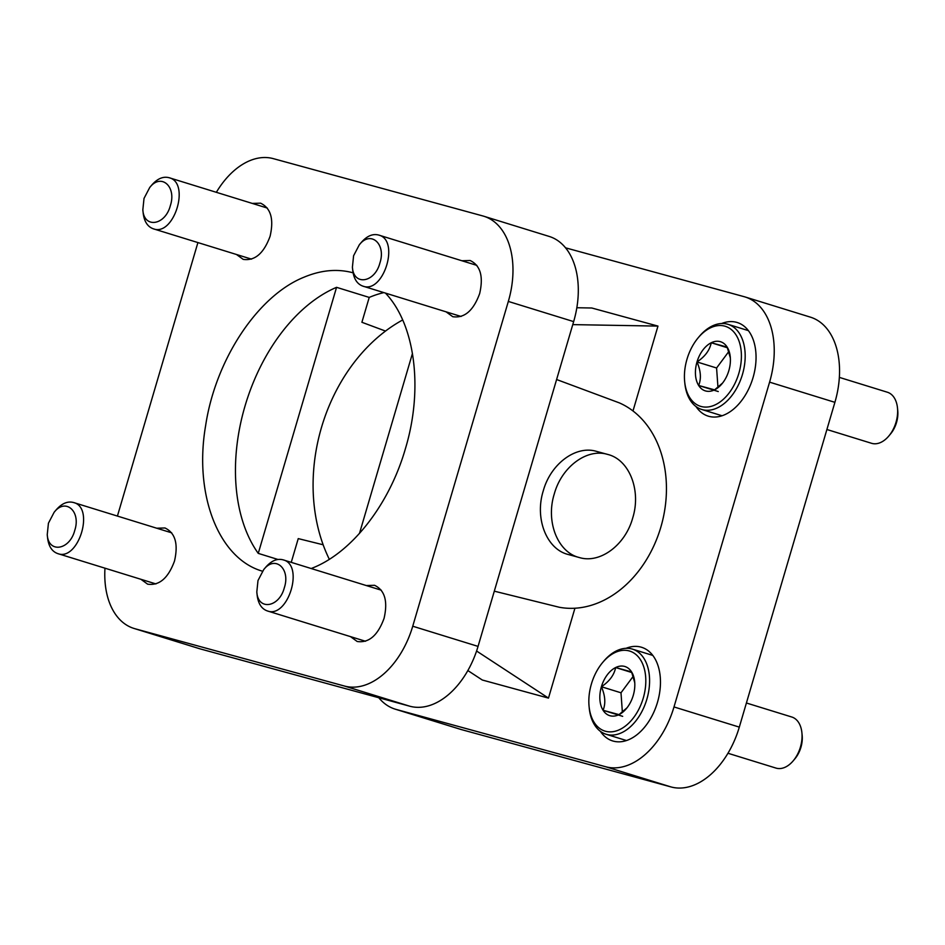 <?xml version="1.0" encoding="UTF-8"?>
<svg xmlns="http://www.w3.org/2000/svg" width="945" height="945" viewBox="0 0 945 945"><rect width="100%" height="100%" fill="white"/><g stroke="black" fill="none" stroke-linecap="round" stroke-linejoin="round"><path stroke-width="1.42" d="M412.457 353.43L359.478 533.417M216.346 192.319A75.742 48.585 107.2 0 1 273.27 158.63L482.836 215.956A75.742 48.585 107.2 0 1 483.816 216.24L549.128 236.415A75.742 48.585 107.2 0 1 573.65 321.607L478.052 646.392A75.742 48.585 107.2 0 1 409.799 706.222L200.234 648.896A75.742 48.585 107.2 0 1 199.253 648.613L133.942 628.425A75.742 48.585 107.2 0 1 104.978 568.181M291.249 562.358L298.242 538.603L323.155 544.781M385.501 331.069L361.9 322.28L369.223 297.415A155.937 100.028 107.2 0 1 383.871 292.607M556.605 379.524L619.365 402.889A106.927 82.014 -74.7 0 1 660.839 527.168A106.927 82.014 -74.7 0 1 559.216 607.245L494.306 591.168M117.416 516.076L197.907 242.582M483.816 216.24A75.742 48.585 107.2 0 1 508.327 301.431L412.741 626.216A75.742 48.585 107.2 0 1 344.488 686.046L134.911 628.72A75.742 48.585 107.2 0 1 133.942 628.425M156.681 528.208L164.973 527.971C175.262 532.874 178.44 543.895 174.494 561.046C168.245 578.139 159.28 585.853 147.621 584.164L140.899 579.285M252.268 203.411L260.572 203.175C270.849 208.089 274.026 219.11 270.093 236.25C263.832 253.354 254.878 261.056 243.208 259.367L236.486 254.5M461.845 260.749L470.137 260.513C480.414 265.415 483.592 276.436 479.658 293.588C473.398 310.681 464.444 318.382 452.773 316.705L446.052 311.826M366.247 585.534L374.551 585.298C384.828 590.2 388.005 601.233 384.06 618.373C377.811 635.465 368.857 643.179 357.186 641.49L350.465 636.611M385.442 293.092C415.233 324.383 423.502 388.997 405.393 448.733C389.245 505.055 351.032 553.628 311.177 568.512M262.474 571.205C218.697 558.719 193.713 494.755 205.632 425.616C215.507 359.584 257.784 295.75 303.912 277.239C321.064 270.046 337.448 268.569 353.076 272.81M369.223 297.415L336.562 287.327A155.937 100.028 107.2 0 0 245.027 406.019A155.937 100.028 107.2 0 0 258.257 553.38L336.562 287.327M277.936 559.464L258.257 553.38M607.6 454.403L596.567 451.391C575.977 445.036 550.687 463.759 543.269 490.845C534.504 518.545 546.647 549.388 568.347 554.526L579.38 557.55C557.68 552.412 545.525 521.569 554.302 493.869C561.72 466.771 587.01 448.06 607.6 454.403C629.299 459.542 641.442 490.384 632.678 518.084C625.259 545.17 599.969 563.893 579.38 557.55M256.863 592.279L257.146 595.149C258.174 603.607 261.552 608.864 267.281 610.907C287.918 619.022 304.68 564.779 283.063 559.83C277.168 558.294 271.416 560.728 265.793 567.13L263.938 569.339M257.997 580.537L256.816 591.913C257.855 610.895 279.248 607.659 284.327 587.731C290.717 568.642 275.03 554.857 263.702 569.622L257.997 580.537M47.285 534.953L47.569 537.823C48.597 546.281 51.975 551.526 57.704 553.581C78.352 561.684 95.114 507.453 73.497 502.504C67.603 500.968 61.85 503.39 56.227 509.804L54.373 512.013M48.431 523.199L47.25 534.587C48.289 553.569 69.682 550.333 74.749 530.405C81.14 511.316 65.465 497.531 54.137 512.284L48.431 523.199M352.45 267.494L352.733 270.353C353.761 278.81 357.139 284.067 362.868 286.122C383.516 294.226 400.267 239.995 378.65 235.045C372.767 233.498 367.003 235.931 361.392 242.345L359.537 244.554M353.595 255.741L352.414 267.128C353.442 286.111 374.846 282.874 379.914 262.946C386.304 243.857 370.617 230.072 359.301 244.826L353.595 255.741M142.884 210.168L143.167 213.027C144.195 221.484 147.574 226.741 153.303 228.796C173.951 236.9 190.701 182.668 169.084 177.707C163.19 176.172 157.437 178.605 151.826 185.007L149.96 187.228M144.018 198.415L142.837 209.79C143.876 228.784 165.28 225.548 170.348 205.62C176.739 186.519 161.052 172.746 149.723 187.5L144.018 198.415M576.828 307.739L591.783 307.999L657.968 326.096L632.985 410.969M574.926 608.226L548.478 698.107L482.293 680.01L467.869 670.56M721.626 323.521A49.01 31.433 107.2 0 1 736.545 322.316A49.01 31.433 107.2 0 1 737.183 322.505A49.01 31.433 107.2 0 1 752.74 378.626A49.01 31.433 107.2 0 1 708.218 416.143A49.01 31.433 107.2 0 1 695.981 406.527M626.039 648.317A49.01 31.433 107.2 0 1 640.958 647.101A49.01 31.433 107.2 0 1 641.584 647.29A49.01 31.433 107.2 0 1 657.153 703.411A49.01 31.433 107.2 0 1 612.632 740.927A49.01 31.433 107.2 0 1 600.394 731.324M565.535 247.826L744.093 296.671A75.742 48.585 107.2 0 1 745.073 296.954A75.742 48.585 107.2 0 1 769.584 382.146L673.998 706.943A75.742 48.585 107.2 0 1 605.733 766.761L396.168 709.435A75.742 48.585 107.2 0 1 395.187 709.152A75.742 48.585 107.2 0 1 378.791 697.741M769.584 382.146L834.896 402.334L739.309 727.118L673.998 706.943M402.664 319.977A160.39 123.015 105.3 0 0 329.321 559.286M548.478 698.107L476.587 651.022M572.764 324.619L657.968 326.096M605.733 766.761L671.044 786.949L461.479 729.611L396.168 709.435M671.044 786.949A75.742 48.585 -72.8 0 0 739.309 727.118M395.187 709.152L460.51 729.327A75.742 48.585 -72.8 0 0 461.479 729.611M834.896 402.334A75.742 48.585 -72.8 0 0 810.385 317.142L745.073 296.954M698.237 337.719L699.253 336.503A44.557 28.574 107.2 0 1 728.028 324.336A44.557 28.574 107.2 0 1 742.451 374.444A44.557 28.574 107.2 0 1 701.722 409.468A44.557 28.574 107.2 0 1 684.83 383.197L684.664 381.615A41.875 26.862 -72.8 0 0 708.703 406.87A41.875 26.862 -72.8 0 0 738.836 373.393A41.875 26.862 -72.8 0 0 731.879 330.029A41.875 26.862 -72.8 0 0 698.237 337.719A41.875 26.862 -72.8 0 0 684.664 381.615M728.819 351.516L716.582 367.995L696.997 361.947A25.728 16.502 -72.8 0 0 698.662 385.489A25.728 16.502 -72.8 0 0 714.585 389.848A25.728 16.502 -72.8 0 0 721.933 383.847A25.728 16.502 -72.8 0 0 728.831 370.653A25.728 16.502 -72.8 0 0 730.261 356.891A25.728 16.502 -72.8 0 0 727.166 347.11A25.728 16.502 -72.8 0 0 711.242 342.752A25.728 16.502 -72.8 0 0 696.997 361.947C704.994 356.619 709.742 350.217 711.242 342.752L727.166 347.11L730.343 357.942M839.349 377.386L887.355 392.222A26.732 17.152 107.2 0 1 897.49 407.98A26.732 17.152 107.2 0 1 888.832 435.999A26.732 17.152 107.2 0 1 871.573 443.299L826.899 429.502M897.49 407.98L897.75 410.614A22.278 14.293 107.2 0 1 890.533 433.968L888.832 435.999M727.426 347.76L711.242 342.752M722.571 383.056L714.585 389.848L698.662 385.489C701.403 378.721 700.847 370.877 696.997 361.947M718.259 391.537L698.662 385.489M716.582 367.995L717.964 387.356M602.638 662.504L603.666 661.287A44.557 28.574 107.2 0 1 632.429 649.12A44.557 28.574 107.2 0 1 646.852 699.241A44.557 28.574 107.2 0 1 606.135 734.265A44.557 28.574 107.2 0 1 589.231 707.994L589.078 706.399A41.875 26.862 -72.8 0 0 613.116 731.654A41.875 26.862 -72.8 0 0 643.238 698.178A41.875 26.862 -72.8 0 0 636.292 654.814A41.875 26.862 -72.8 0 0 602.638 662.504A41.875 26.862 -72.8 0 0 589.078 706.399M633.233 676.313L620.995 692.791L601.398 686.731A25.728 16.502 -72.8 0 0 603.075 710.274A25.728 16.502 -72.8 0 0 618.999 714.633A25.728 16.502 -72.8 0 0 626.334 708.644A25.728 16.502 -72.8 0 0 633.245 695.437A25.728 16.502 -72.8 0 0 634.674 681.676A25.728 16.502 -72.8 0 0 631.567 671.895A25.728 16.502 -72.8 0 0 615.656 667.536A25.728 16.502 -72.8 0 0 601.398 686.731C609.407 681.404 614.155 675.014 615.656 667.536L631.567 671.895L634.756 682.727M746.408 702.997L791.768 717.007A26.732 17.152 107.2 0 1 801.903 732.765A26.732 17.152 107.2 0 1 793.245 760.784A26.732 17.152 107.2 0 1 775.975 768.084L727.969 753.259M801.903 732.765L802.163 735.411A22.278 14.293 107.2 0 1 794.946 758.752L793.245 760.784M631.839 672.545L615.656 667.536M626.984 707.84L618.999 714.633L603.075 710.274C605.816 703.517 605.261 695.662 601.398 686.731M622.672 716.334L603.075 710.274M620.995 692.791L622.365 712.14M573.65 321.607L508.327 301.431M478.052 646.392L412.741 626.216M409.799 706.222L344.488 686.046M200.234 648.896L134.911 628.72M381.272 590.176L283.063 559.83M365.479 641.253L267.281 610.907M171.695 532.838L73.497 502.504M155.913 583.927L57.704 553.581M476.859 265.38L378.65 235.045M461.077 316.469L362.868 286.122M267.293 208.054L169.084 177.707M251.5 259.131L153.303 228.796M701.722 409.468L722.074 415.765M728.028 324.336L748.369 330.62M606.135 734.265L626.476 740.549M632.429 649.12L652.782 655.417"/></g></svg>
